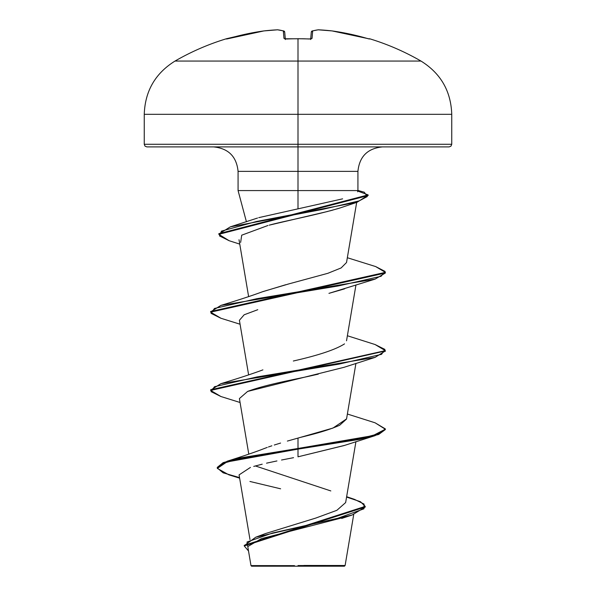 <?xml version="1.0" encoding="UTF-8"?>
<svg xmlns="http://www.w3.org/2000/svg" width="596" height="596" viewBox="0 0 596 596"><rect width="100%" height="100%" fill="white"/><g stroke="black" fill="none" stroke-linecap="round" stroke-linejoin="round"><path stroke-width="0.89" d="M226.696 38.993L226.495 39.001A1.311 1.311 -22.5 0 1 226.882 38.949A1.311 1.311 157.5 0 0 226.495 39.001L228.998 38.397A245.902 244.963 0 0 1 263.872 30.925A245.932 226.346 77.1 0 1 277.55 29.807A245.932 93.758 84.6 0 1 283.316 30.925L283.972 38.397L286.579 39.001A244.822 226.189 0 0 1 298 38.755L298 38.755A244.822 226.189 180 0 0 286.579 39.001L283.972 38.397L283.316 30.925A245.932 93.758 -95.4 0 0 277.55 29.807A245.932 226.346 -102.9 0 0 263.872 30.925L246.297 34.032L226.391 38.755A1.311 1.311 0 0 1 227.359 38.837A1.311 1.311 0 0 0 226.391 38.755L227.24 38.874M246.424 221.772L238.072 190.578L238.072 171.365L298 171.365L298 208.466L298 171.365L357.928 171.365L298 171.365L298 38.755L298 61.06L175.008 61.06L420.992 61.06L298 61.06L298 114.32L451.746 114.32L298 114.32L298 144.284L451.746 144.284L298 144.284L298 146.907L449.123 146.907L298 146.907L298 171.365L238.072 171.365C236.575 156.547 228.424 148.397 213.606 146.907M303.908 565.455L345.114 565.5L298 565.552L298 566.2L344.413 566.2L298 566.2L298 565.552L345.017 565.5L303.908 565.455M382.394 146.907C367.576 148.397 359.425 156.547 357.928 171.365L357.928 190.578L238.34 190.578L357.898 190.578M262.769 534.687L264.371 534.009M265.57 533.532L315.843 518.051L336.874 510.31L345.643 502.577L355.931 441.629M264.311 448.512L267.246 447.41M268.446 446.978L271.858 445.801L268.446 446.978M274.272 445.018L280.574 443.059M287.369 441.077L298 438.082C301.785 436.793 323.419 432.51 339.675 425.239L346.529 419.055L355.931 363.366M262.277 291.831L285.76 284.717M287.548 284.247L327.845 273.311L341.135 267.932L346.529 262.516L356.676 202.387M327.815 211.424L269.221 225.161C283.674 221.138 315.128 215.409 339.996 207.982L336.941 208.913M333.045 210.03L329.797 210.91M240.642 242.393L241.708 235.189L267.969 225.482M344.615 288.837L328.94 293.359L375.108 279.114L256.958 298.678L214.456 308.46L211.051 313.354L220.893 318.249L240.069 324.231M257.77 309.704L244.166 314.777L239.406 320.298L248.621 374.884M318.294 374.146L314.085 375.085C299.691 378.587 266.978 384.033 247.616 391.43L239.406 398.56L248.785 454.145M344.592 445.383L298 456.819L343.952 445.599L375.108 435.646L240.151 458.577L223.142 463.301L217.287 468.024L223.142 472.822L239.54 477.612M293.545 457.676L281.535 460.015M276.939 460.946L266.539 463.174M262.203 464.187L253.747 466.4M250.439 467.413L239.078 474.893L250 539.603M346.239 516.762L261.353 538.672L248.174 546.331M251.587 566.2L298 566.2L251.587 566.2L250.983 565.597L247.996 547.91M294.498 565.641L251.013 565.597L294.498 565.641M330.81 490.925L255.356 465.945M294.282 439.118L298 438.082L298 448.468L227.247 461.192L217.287 467.376L223.142 462.645L240.151 457.922L298 448.468L298 456.819L298 449.123L359.768 439.341L378.706 434.447L385.351 429.56L385.351 428.904L378.706 433.799L359.768 438.686L298 448.468L372.887 435.639L385.321 429.224L375.108 422.81L347.379 414.019M346.634 496.699L354.434 499.336L364.059 504.074L363.955 508.805L337.761 518.274L255.751 537.205L244.271 545.638M244.256 545.966L248.517 550.987L247.042 541.995L272.558 533.01L352.087 515.033L365.221 507.032L244.256 545.966L244.256 545.318L365.221 506.384L360.468 501.72L346.574 497.064M239.629 478.156L228.879 474.833L217.324 468.404L226.83 461.982L298 449.123L298 438.082L332.97 428.07L346.559 418.891M249.925 481.464L280.619 488.809M258.716 217.652L342.618 198.84M146.877 146.907L298 146.907L146.877 146.907L145.029 146.139L144.254 144.284L298 144.284L144.254 144.284L144.254 114.32L298 114.32L144.254 114.32C145.037 91.099 155.288 73.345 175.008 61.06C191.279 51.673 208.406 44.238 226.391 38.755M288.747 283.934L262.903 291.6C252.905 295.333 238.899 299.937 220.893 305.405L338.103 285.991L381.067 276.283L385.105 271.433L375.674 266.576L347.341 257.725M344.518 343.885C335.615 349.591 318.555 355.298 293.336 361.012M210.679 390.097L220.893 383.675L339.042 364.111L381.544 354.322L384.949 349.435L375.108 344.54L347.379 335.749M210.679 311.827L220.893 305.405M218.866 234.012L230.324 226.86L321.892 209.546L359.179 200.889L367.263 196.561L364.32 192.232L357.928 190.429M220.922 396.526L210.649 390.425L385.321 350.962L375.108 357.376L256.958 376.948L214.456 386.73L211.051 391.624L220.893 396.511L240.069 402.494M220.922 318.257L210.649 312.155L385.351 273.02L375.108 279.114M229.199 240.739L218.836 234.34L368.119 195.555L368.119 194.907L218.836 233.684L218.836 234.34M357.801 191.078L368.119 194.907M375.644 266.568L385.351 272.365L210.649 311.499L210.649 312.155M375.078 344.533L385.351 350.634L210.649 389.769L210.649 390.425M375.078 422.802L385.351 428.904M247.593 391.438L343.952 367.33L375.108 357.376M339.996 207.982L357.064 202.268L256.466 221.496L221.474 231.114L219.477 235.919L229.169 240.732L239.756 244.114M368.082 195.235L357.064 202.268M385.321 429.232L375.108 435.646M368.76 38.874L369.505 39.001A1.311 1.311 -157.5 0 0 369.118 38.949A1.311 1.311 22.5 0 1 369.505 39.001L349.703 34.032L332.128 30.925A245.932 226.346 102.9 0 0 318.45 29.807A245.932 93.758 95.4 0 0 312.684 30.925L312.028 38.397L309.421 39.001A244.822 226.189 180 0 0 298 38.755A244.822 226.189 0 0 1 309.421 39.001L312.028 38.397L312.684 30.925A245.932 93.758 -84.6 0 1 318.45 29.807A245.932 226.346 -77.1 0 1 332.128 30.925A245.902 244.963 0 0 1 367.002 38.397L369.505 39.001M284.054 31.096L283.316 30.925L284.702 32.102L285.298 38.882L284.702 32.102A1.311 1.296 175 0 0 283.316 30.925A1.311 1.199 -74.9 0 1 283.756 30.962M310.702 38.882L311.298 32.102A1.311 1.296 5 0 1 312.684 30.925A1.311 1.199 -105.1 0 0 312.244 30.962A1.311 1.199 74.9 0 1 312.684 30.925A1.311 1.296 -175 0 0 311.298 32.102L310.702 38.882M369.11 38.956L367.121 38.427M367.002 38.397L332.128 30.925A1.311 0.507 -83.5 0 0 332.091 30.918A1.311 0.507 96.5 0 1 332.128 30.925L332.091 30.918A1.311 0.507 -83.5 0 0 332.061 30.918M226.89 38.956L263.909 30.918A1.311 0.507 83.5 0 0 263.872 30.925L277.55 29.807A1.311 0.507 -92.8 0 1 277.594 29.8L277.81 29.807A1.311 1.207 96.6 0 0 277.55 29.807L277.624 29.8M332.091 30.918L318.19 29.807A1.311 1.207 83.4 0 1 318.45 29.807A1.311 1.207 -96.6 0 0 318.175 29.807L318.406 29.8A1.311 0.507 92.8 0 1 318.45 29.807A1.311 0.507 -87.2 0 0 318.398 29.8A1.311 0.507 -87.2 0 0 318.376 29.8M310.956 38.829A1.311 1.259 5 0 1 312.028 38.397A1.311 1.259 -175 0 0 310.866 38.941M285.134 38.941A1.311 1.259 175 0 0 283.972 38.397A1.311 1.259 -5 0 1 285.044 38.829M303.707 38.762L284.925 38.792L285.35 39.537M368.641 38.837L369.609 38.755C387.594 44.238 404.721 51.673 420.992 61.06C440.712 73.345 450.963 91.099 451.746 114.32L451.746 144.284L450.971 146.139L449.123 146.907M353.726 514.49L345.114 565.5L344.413 566.2M346.529 340.785L355.931 285.097M248.621 296.614L239.018 239.734M265.794 533.442L255.751 537.205M264.572 448.408C256.652 451.559 244.211 455.821 227.247 461.192M365.221 506.384L365.221 507.032M217.287 467.376L217.287 468.024M341.694 518.445L352.087 515.033M357.607 191.8L357.928 190.578M257.524 218.039L230.324 226.86M262.91 369.87C253.352 373.454 239.346 378.058 220.893 383.675M385.351 351.29L385.351 350.634M385.351 273.02L385.351 272.365M310.65 39.537L311.075 38.792L309.458 38.949M305.085 38.792L304.593 38.785M283.741 30.955L284.702 32.102L283.741 30.955L277.594 29.8M226.815 38.956L228.998 38.397M318.19 29.807L312.259 30.955L311.298 32.102M298 38.703L309.413 38.949M286.587 38.949L284.933 38.792"/></g></svg>
